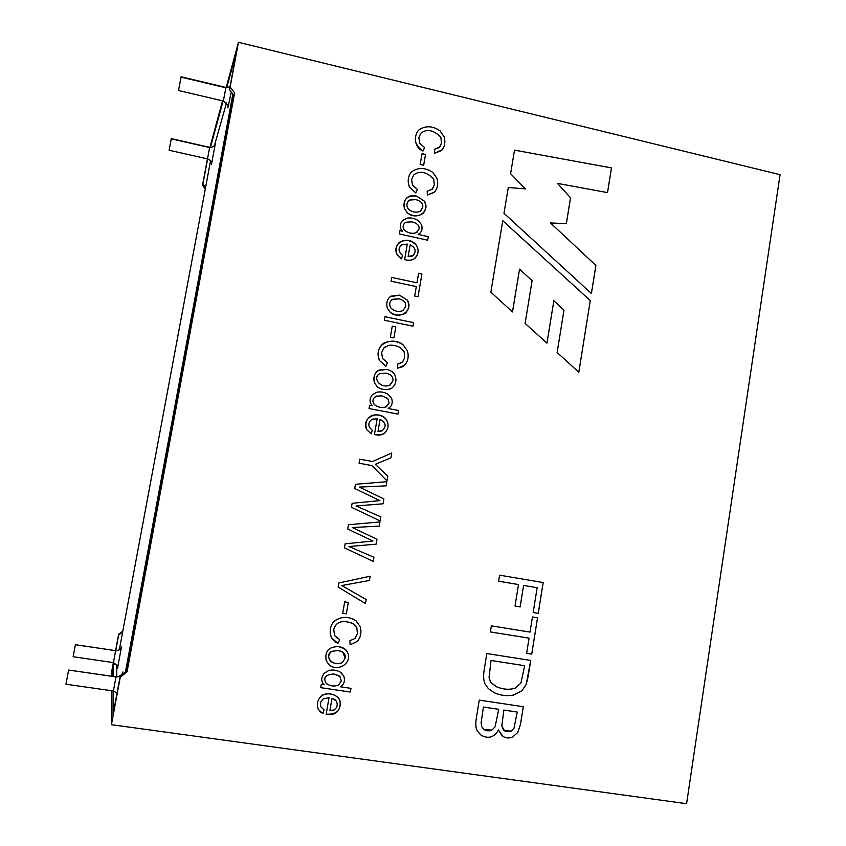 <?xml version="1.0" encoding="UTF-8"?>
<svg xmlns="http://www.w3.org/2000/svg" width="846" height="846" viewBox="0 0 846 846"><rect width="100%" height="100%" fill="white"/><g stroke="black" fill="none" stroke-linecap="round" stroke-linejoin="round"><path stroke-width="1.27" d="M214.345 145.85L226.485 102.979L214.345 145.85M210.527 160.962L119.318 649.813L210.527 160.962M116.589 664.459L116.748 676.906L116.589 664.459M125.451 671.957L232.872 94.17L125.451 671.957M231.254 92.013L227.997 107.431L231.254 92.013M121.57 646.492L117.509 668.277L121.57 646.492C120.692 649.421 118.715 650.817 115.648 650.69L75.4 644.715L73.126 656.718L75.4 644.715L115.648 650.69L113.438 662.63L115.648 650.69C118.715 650.817 120.692 649.421 121.57 646.492M122.956 671.925C121.93 675.372 119.603 677.033 115.997 676.906L113.396 690.981L115.987 676.842L68.632 670.053L115.997 676.906C119.603 677.033 121.93 675.372 122.956 671.925L122.522 673.141M215.275 144.021L211.468 164.42L215.275 144.021M181.097 76.785L178.538 90.501L223.333 101.023L225.977 87.434L223.333 101.023L225.861 87.751L181.055 77.134L225.977 87.434L181.097 76.785M178.58 90.173L181.055 77.134M122.543 673.088L121.644 674.59C119.561 676.356 117.679 677.107 115.987 676.842L68.632 670.053L65.935 684.213L113.396 690.981L117.055 693.043M68.632 670.053L65.956 684.15M121.264 647.402L121.433 646.82C122.818 646.788 117.795 651.684 115.648 650.659L75.41 644.684L73.137 656.676M171.283 138.628L169.105 150.239L207.492 158.889L209.713 147.363L207.492 158.889L209.639 147.564L171.252 138.839L209.713 147.363L171.283 138.628M171.252 138.839L169.126 150.038L171.252 138.839M234.606 92.954L127.037 671.851L120.248 677.255L111.418 724.684L686.592 803.7L780.065 174.688L238.466 42.3L230.144 87.022L234.606 92.954L233.866 95.471L229.425 89.581L238.466 42.3L780.065 174.688L686.592 803.7L111.418 724.684L120.248 677.255L113.047 714.542L113.121 690.939L113.047 714.542L120.206 676.123L126.953 670.762L233.866 95.471L126.953 670.762L120.206 676.123L120.248 677.255L127.037 671.851L234.606 92.954L230.144 87.022L229.425 89.581L233.866 95.471L234.606 92.954M320.708 687.661L321.311 684.203L324.018 684.594C320.962 681.252 321.004 677.509 324.134 673.363L328.703 670.54C332.711 669.535 336.602 670.085 340.378 672.179L343.804 676.06C345.242 680.861 344.1 684.425 340.367 686.772L350.974 688.348L350.339 692.039L320.708 687.661L350.339 692.039L350.974 688.348L340.367 686.772C344.1 684.425 345.242 680.861 343.804 676.06L340.378 672.179C336.602 670.085 332.711 669.535 328.703 670.54L324.134 673.363C321.089 677.382 320.972 681.051 323.785 684.382L321.311 684.203L320.708 687.661L350.339 692.039L320.708 687.661M338.823 646.693C342.767 647.306 345.506 648.882 347.029 651.42C353.617 662.132 338.442 672.549 329.263 665.051L326.218 660.779C324.61 651.124 328.808 646.429 338.823 646.693C328.808 646.429 324.61 651.124 326.218 660.779L329.263 665.051C338.442 672.549 353.617 662.132 347.029 651.42L344.586 648.808L338.823 646.693M349.916 640.729L355.087 638.402L357.414 633.622L356.79 627.552L353.004 623.587C342.419 619.6 335.999 621.599 333.736 629.583L334.646 635.568L339.701 639.597L338.03 643.425L331.452 637.757C329.242 631.698 329.961 626.357 333.62 621.736C340.684 616.3 348.118 615.951 355.923 620.689L360.216 626.643C361.781 632.491 360.766 637.44 357.192 641.469L350.117 644.8L349.916 640.729L350.117 644.8L357.192 641.469C360.766 637.44 361.781 632.491 360.216 626.643L355.923 620.689L354.019 619.484C346.395 616.036 339.595 616.776 333.62 621.736C329.961 626.357 329.242 631.698 331.452 637.757L335.122 641.828L338.03 643.425L339.701 639.597L334.646 635.568L333.736 629.583C335.999 621.599 342.419 619.6 353.004 623.587L356.79 627.552L357.414 633.622L355.087 638.402L349.916 640.729M342.704 613.276L344.682 601.866L348.319 602.447L346.352 613.858L342.704 613.276L346.352 613.858L348.319 602.447L344.682 601.866L342.704 613.276L346.352 613.858L342.704 613.276M338.125 587.071L338.844 582.979L370.178 576.2L369.438 580.472L341.721 585.548L366.181 599.528L365.483 603.579L338.125 587.071L365.483 603.579L366.181 599.528L341.721 585.548L369.438 580.472L370.178 576.2L338.844 582.979L338.125 587.071M347.685 529.004L348.425 524.753L379.97 521.929L379.251 526.106L352.296 527.534L376.999 539.262L376.163 544.147L349.017 546.527L373.911 557.271L373.213 561.374L344.417 547.88L345.115 543.851L372.959 540.996L345.115 543.851L344.417 547.88L373.213 561.374L373.911 557.271L349.017 546.527L376.163 544.147L376.999 539.262L352.296 527.534L379.251 526.106L379.97 521.929L348.425 524.753L347.685 529.004L369.596 539.441L347.685 529.004M354.707 488.502L355.426 484.293L386.855 481.691L386.146 485.847L359.286 487.095L383.904 498.929L383.069 503.793L356.029 505.961L380.837 516.853L380.14 520.925L351.45 507.283L352.137 503.296L379.875 500.61L354.707 488.502L379.875 500.61L352.137 503.296L351.45 507.283L380.14 520.925L380.837 516.853L356.029 505.961L383.069 503.793L383.904 498.929L359.286 487.095L386.146 485.847L386.855 481.691L355.426 484.293L354.707 488.502M359.085 463.206L359.783 459.177L372.515 461.525L391.761 453.012L390.937 457.823L375.286 464.317L387.796 476.171L386.992 480.877L371.817 465.543L359.085 463.206L371.817 465.543L386.992 480.877L387.796 476.171L375.286 464.317L390.937 457.823L391.761 453.012L372.515 461.525L359.783 459.177L359.085 463.206M407.307 244.05L401.776 244.864C397.969 248.248 398.223 251.727 402.548 255.312L401.448 258.844L397.06 254.572C391.138 242.749 408.449 234.828 416.274 245.086C419.278 250.458 418.506 255.069 413.948 258.918C411.791 260.399 408.671 260.631 404.621 259.637L407.307 244.05L404.621 259.637C408.671 260.631 411.791 260.399 413.948 258.918L415.217 257.967C418.643 253.98 419.003 249.686 416.274 245.086C410.585 239.693 404.79 238.921 398.889 242.781C396.044 246.355 395.442 250.289 397.06 254.572L401.448 258.844L402.548 255.312C398.614 252.32 398.022 249.094 400.793 245.657L401.776 244.864L407.307 244.05M369.046 408.544L369.628 405.202L372.272 405.71C369.29 402.315 369.321 398.667 372.367 394.775L376.808 392.237C380.721 391.434 384.518 392.132 388.187 394.352L391.539 398.265C392.66 401.29 392.385 404.028 390.693 406.482L388.208 408.523L398.551 410.511L397.937 414.096L369.046 408.544L397.937 414.096L398.551 410.511L388.208 408.523L390.693 406.482C392.385 404.028 392.66 401.29 391.539 398.265L388.187 394.352C384.518 392.132 380.721 391.434 376.808 392.237L372.367 394.775C369.321 398.667 369.29 402.315 372.272 405.71L369.628 405.202L369.046 408.544M386.633 369.49C390.482 370.262 393.147 371.912 394.638 374.45C397.038 379.896 396.087 384.465 391.772 388.155C386.707 390.376 381.895 389.964 377.348 386.918L374.376 382.625C372.779 373.202 376.861 368.824 386.633 369.49L378.479 370.347C374.44 373.075 373.075 377.168 374.376 382.625L377.348 386.918C381.271 389.604 385.691 390.228 390.63 388.811L391.772 388.155C396.087 384.465 397.038 379.896 394.638 374.45C393.147 371.912 390.482 370.262 386.633 369.49L386.622 369.49C390.471 370.262 393.136 371.912 394.627 374.45C397.028 379.896 396.076 384.475 391.761 388.166L390.186 389.001L391.761 388.166C396.076 384.475 397.028 379.896 394.627 374.45C393.136 371.912 390.471 370.262 386.622 369.49L378.923 370.104L386.622 369.49M397.43 364.182L402.474 362.151L404.737 357.594L404.113 351.672L400.412 347.664C396.224 345.517 392.258 344.766 388.504 345.411L383.851 347.96L381.652 352.634L382.54 358.493L387.479 362.627L385.85 366.297L379.442 360.481C372.526 343.518 393.073 336.021 403.256 344.967L407.455 350.931C408.988 356.652 408.015 361.411 404.536 365.218L397.641 368.147L397.43 364.182L400.824 363.251L397.43 364.182L397.641 368.147L402.315 366.815L404.536 365.218C408.015 361.411 408.988 356.652 407.455 350.931L403.256 344.967C396.88 340.652 390.249 340.134 383.375 343.423C378.374 347.42 377.062 353.099 379.442 360.481L385.85 366.297L387.479 362.627L382.54 358.493L381.652 352.634L383.851 347.96L388.504 345.411C392.258 344.766 396.224 345.517 400.412 347.664L404.113 351.672L404.737 357.594L402.474 362.151L397.43 364.182M390.366 337.173L392.269 326.165L395.812 326.894L393.919 337.903L390.366 337.173L393.919 337.903L395.812 326.894L392.269 326.165L390.366 337.173M384.338 320.264L384.951 316.711L413.599 322.643L412.985 326.186L384.338 320.264L412.985 326.186L413.599 322.643L384.951 316.711L384.338 320.264M399.46 295.148L407.412 300.171C413.81 310.947 399.101 320.084 390.249 312.333L387.288 308.06C386.03 302.857 387.246 298.892 390.926 296.163L399.46 295.148L390.048 296.809C387.034 299.632 386.114 303.386 387.288 308.06L390.249 312.333C394.976 315.558 399.872 315.939 404.938 313.475C408.904 309.858 409.728 305.417 407.412 300.171L399.46 295.148L407.402 300.171C409.718 305.427 408.893 309.858 404.927 313.485L404.483 313.792C408.819 310.228 409.792 305.692 407.402 300.171L399.46 295.148M391.106 281.221L391.761 277.414L416.972 282.797L418.601 273.3L421.921 274.019L418.019 296.798L414.688 296.089L416.317 286.583L391.106 281.221L416.317 286.583L414.688 296.089L418.019 296.798L421.921 274.019L418.601 273.3L416.972 282.797L391.761 277.414L391.106 281.221M498.484 729.971C493.958 737.606 488.068 739.267 480.814 734.952L477.229 730.933C475.716 728.057 475.42 723.711 476.361 717.884L479.248 700.128L523.314 706.706L520.544 724.07L517.837 732.403L512.909 736.845C508.742 738.653 505.02 738.188 501.752 735.46L498.474 729.971C494.223 737.331 488.533 739.14 481.427 735.375C488.533 739.14 494.223 737.331 498.474 729.971L503.053 736.454C506.098 738.283 509.377 738.41 512.909 736.845L517.837 732.403L520.544 724.07L523.314 706.706L479.248 700.128L476.361 717.884C475.42 723.711 475.716 728.057 477.229 730.933L481.152 735.195C488.332 739.203 494.106 737.469 498.484 729.971M530.728 660.43L526.233 684.403L522.045 690.696L513.67 695.042C506.944 696.29 500.451 695.507 494.201 692.705L488.29 688.549L484.97 683.705C483.531 680.353 483.235 675.869 484.113 670.265L486.841 653.546L530.728 660.43L528.168 676.271L530.728 660.43L486.841 653.546L484.113 670.265C483.235 675.869 483.531 680.353 484.97 683.705L488.29 688.549L494.201 692.705C500.451 695.507 506.944 696.29 513.67 695.042L522.045 690.696L526.233 684.403L528.19 676.271L526.212 684.393L522.024 690.685L513.659 695.031C506.923 696.279 500.43 695.497 494.191 692.694L494.191 692.694C500.43 695.497 506.923 696.279 513.659 695.031L522.024 690.685L526.212 684.393L530.706 660.43M490.352 631.941L491.346 625.85L530.03 632.099L532.462 616.967L537.548 617.802L531.732 654.127L526.635 653.323L529.067 638.148L490.352 631.941L529.067 638.148L526.635 653.323L531.732 654.127L537.548 617.802L532.462 616.967L530.03 632.099L491.346 625.85L490.352 631.941M498.622 581.202L499.605 575.164L543.185 582.556L538.257 613.361L533.17 612.525L537.147 587.706L523.6 585.421L520.131 606.931L515.024 606.085L518.492 584.554L498.622 581.202L518.492 584.554L515.024 606.085L520.131 606.931L523.6 585.421L537.147 587.706L533.17 612.525L538.257 613.361L543.185 582.556L499.605 575.164L498.622 581.202L518.492 584.554L498.622 581.202M514.516 150.133L611.489 167.899L607.534 192.613L557.535 183.402L570.553 197.805L566.355 223.693L550.503 222.932L595.901 265.422L591.407 293.52L503.994 213.298L508.298 187.474L525.493 188.922L510.593 173.684L514.516 150.133L510.593 173.684L525.493 188.922L508.298 187.474L503.994 213.298L591.407 293.52L595.901 265.422L550.503 222.932L566.355 223.693L570.553 197.805L557.535 183.402L607.534 192.613L611.489 167.899L514.516 150.133M377.179 418.664L371.553 419.648C367.693 423.18 367.947 426.722 372.325 430.265L371.204 433.882L366.752 429.662C360.724 417.892 378.321 409.147 386.294 419.457C389.34 424.819 388.557 429.535 383.915 433.607C381.726 435.172 378.564 435.5 374.429 434.59L377.179 418.664L374.429 434.59L381.641 434.664L383.915 433.607C388.557 429.535 389.34 424.819 386.294 419.457C382.445 415.354 377.591 414.043 371.732 415.502C366.381 418.685 364.721 423.402 366.752 429.662L371.204 433.882L372.325 430.265C367.947 426.722 367.693 423.18 371.553 419.648L377.179 418.664M434.347 149.361L439.286 147.553L441.496 143.186L440.872 137.39C433.797 130.062 427.177 128.624 421.012 133.044L418.865 137.538L419.743 143.302L424.586 147.521L423 151.032C413.694 147.246 413.916 135.064 418.728 130.051C425.453 125.441 432.549 125.694 440.026 130.792L444.15 136.756C445.662 142.424 444.71 147.056 441.305 150.651L434.558 153.253L434.347 149.361L439.275 147.564L434.347 149.361L434.558 153.253L442.172 149.731C444.89 146.104 445.546 141.779 444.15 136.756L440.026 130.792C432.549 125.694 425.453 125.441 418.728 130.051L417.935 131.003C413.229 138.691 414.921 145.364 423 151.032L424.586 147.521L419.743 143.302L418.865 137.538L421.012 133.044C427.177 128.624 433.797 130.062 440.872 137.39L441.496 143.186L439.878 146.929L434.347 149.382M420.176 164.441L422.038 153.676L425.527 154.49L423.677 165.256L420.176 164.441L423.677 165.256L425.527 154.49L422.038 153.676L420.176 164.441M427.167 191.164L432.126 189.314L434.336 184.904L433.723 179.088C426.617 171.791 419.976 170.384 413.779 174.847L411.621 179.394L412.51 185.179L417.364 189.377L415.777 192.92L409.453 187.04C407.307 181.15 407.984 176.095 411.494 171.875C418.241 167.201 425.369 167.402 432.866 172.468L437.001 178.432C438.535 184.09 437.583 188.743 434.146 192.402L427.367 195.066L427.167 191.164L427.367 195.066L434.675 191.883C437.689 188.193 438.461 183.709 437.001 178.432L432.866 172.468C425.369 167.402 418.241 167.201 411.494 171.875L410.966 172.478C407.888 176.751 407.381 181.604 409.453 187.04L415.777 192.92L417.364 189.377L412.51 185.179L411.621 179.394L413.779 174.847C419.976 170.384 426.617 171.791 433.723 179.088L434.336 184.904L432.507 188.922L427.167 191.164M416.539 196.071L424.428 201.179C430.773 211.87 416.253 220.753 407.434 212.938L404.494 208.655C402.918 199.328 406.926 195.14 416.539 196.071C411.907 195.077 408.47 195.902 406.217 198.556C404.018 201.337 403.436 204.7 404.494 208.655L407.434 212.938C412.954 216.639 418.199 216.756 423.169 213.287C426.088 209.639 426.511 205.599 424.428 201.179L416.539 196.071L424.417 201.189C426.5 205.61 426.077 209.649 423.159 213.298L422.831 213.626C426.035 209.988 426.564 205.842 424.417 201.189L416.539 196.071M399.291 233.94L399.862 230.672L402.453 231.254C399.524 227.86 399.545 224.275 402.537 220.51L406.905 218.162C410.744 217.485 414.487 218.279 418.104 220.542L421.403 224.497C422.81 229.107 421.72 232.428 418.136 234.458L428.309 236.711L427.706 240.211L399.291 233.94L427.706 240.211L428.309 236.711L418.136 234.458L420.028 233.158C422.165 230.725 422.619 227.838 421.403 224.497L418.104 220.542C414.487 218.279 410.744 217.485 406.905 218.162L402.368 220.7C399.545 224.444 399.576 227.955 402.453 231.254L399.862 230.672L399.291 233.94M329.031 697.654L323.267 698.933C320.634 701.218 319.883 703.904 321.015 706.992L324.039 709.815L322.876 713.59L318.318 709.456C316.415 704.094 317.588 699.462 321.818 695.581C327.783 691.446 339.542 695.105 340.092 701.799C340.917 710.608 336.285 714.733 326.186 714.161L329.031 697.643L323.257 698.923C320.623 701.207 319.873 703.893 321.004 706.981C319.883 703.904 320.634 701.218 323.267 698.933L329.031 697.654L326.186 714.161C338.738 717.366 343.857 703.396 337.501 697.041C332.478 693.297 327.254 692.811 321.818 695.581C317.588 699.462 316.415 704.094 318.318 709.456L322.876 713.59L324.039 709.815L321.004 706.981C319.873 703.893 320.623 701.207 323.257 698.923L329.031 697.654M502.767 220.7L590.275 300.573L578.823 372.229L557.133 352.496L563.965 310.207L553.855 300.69L546.971 343.148L525.102 323.373L532.102 280.661L519.55 269.165L512.496 311.931L490.86 292.177L502.767 220.7L490.86 292.177L512.496 311.931L519.55 269.165L512.486 311.92L519.55 269.165L532.102 280.661L525.102 323.373L546.971 343.148L553.855 300.69L546.95 343.138L553.855 300.69L563.965 310.207L557.133 352.496L578.823 372.229L590.275 300.573L578.812 372.208L590.275 300.573L502.767 220.7M118.662 634.986L115.585 650.648L118.641 634.341L122.818 631.042L118.641 634.341L115.733 650.669L118.662 634.986L122.681 631.825L118.662 634.986M113.353 662.619L111.968 670.053L111.905 676.25L111.968 670.053L113.353 662.619M111.757 690.748L111.418 724.684L111.757 690.748M113.163 676.43L113.501 662.64L113.195 664.258L116.537 664.755L113.195 664.258L113.163 676.43M205.303 188.965L202.522 185.306L207.46 158.889L202.522 185.306L202.945 183.794L205.62 187.304L202.945 183.794L207.598 158.921L202.522 185.306L205.303 188.965M209.903 147.405L222.561 100.843L209.903 147.405M226.189 87.476L238.466 42.3L226.189 87.476M210.421 147.468L223.133 100.97L210.421 147.468M226.791 87.561L236.214 53.097L226.791 87.561M514.516 150.144L611.489 167.899L607.523 192.613L611.468 167.91L514.516 150.144M557.514 183.413L570.553 197.805L566.334 223.693L570.532 197.816L557.514 183.413M550.482 222.942L595.901 265.422L591.386 293.509L595.88 265.433L550.482 222.942M508.298 187.495L525.493 188.922L508.298 187.495M543.164 582.556L538.257 613.361L533.17 612.515L538.236 613.35L543.164 582.556M537.136 587.706L523.579 585.421L520.131 606.931L515.024 606.085L520.11 606.92L523.579 585.421L537.136 587.706M537.527 617.802L531.732 654.127L526.635 653.313L531.711 654.117L537.527 617.802M529.046 638.138L490.352 631.93L529.046 638.138M524.647 665.696L520.925 683.124L515.045 688.179C509.334 690.029 503 689.501 496.042 686.614L490.68 682.162L489.062 677.678L490.997 660.451L489.041 677.667L490.659 682.162L496.327 686.751L490.659 682.162L489.041 677.667L490.997 660.451L524.647 665.696L490.997 660.451L524.626 665.696L491.018 660.451L489.062 677.678L490.68 682.162L495.724 686.444C502.714 689.469 509.144 690.05 515.045 688.179L520.925 683.124L524.647 665.696M517.213 712.046L513.987 728.3L511.164 731.113L504.47 730.764L501.815 726.08L503.846 710.058L501.805 726.069L504.565 730.828L501.805 726.069L503.846 710.058L517.213 712.046L503.846 710.058L517.202 712.046L503.856 710.069L501.815 726.08L503.444 729.939C505.612 731.832 508.182 732.224 511.164 731.113L513.987 728.3L517.213 712.046M498.706 709.308L495.132 726.756L491.949 730.077L484.272 729.633L481.734 726.629L481.11 722.875L483.426 707.034L481.088 722.865L481.723 726.619L484.42 729.728L481.723 726.619L481.088 722.865L483.426 707.034L498.706 709.308L483.426 707.034L481.11 722.875L481.734 726.629L483.806 729.315C486.323 731.071 489.041 731.325 491.949 730.077L495.132 726.756L498.706 709.308M523.304 706.706L520.523 724.06L517.815 732.393L512.898 736.834C509.461 738.357 506.236 738.272 503.243 736.57C506.236 738.272 509.461 738.357 512.898 736.834L517.815 732.393L520.523 724.06L523.304 706.706M391.761 277.425L416.972 282.797L391.761 277.425M418.601 273.311L421.921 274.019L418.009 296.798L421.911 274.03L418.601 273.311M398.804 298.775C404.039 300.171 406.334 302.783 405.668 306.633L402.918 310.641C398.445 312.142 394.479 311.317 391.011 308.156C389.054 305.12 389.297 302.35 391.74 299.833L398.804 298.775L392.544 299.273C389.393 301.726 388.874 304.687 391.011 308.156C394.458 311.317 398.434 312.153 402.897 310.651L402.897 310.651C398.434 312.153 394.458 311.317 391 308.166C388.97 304.962 389.319 302.107 392.036 299.611L391.73 299.844C389.287 302.36 389.044 305.131 391 308.166C394.479 311.317 398.445 312.142 402.918 310.641L405.668 306.633C406.334 302.783 404.039 300.171 398.804 298.775M390.492 296.46L399.439 295.148L390.492 296.46M384.951 316.721L413.599 322.643L412.975 326.186L413.578 322.654L384.951 316.721M392.269 326.175L395.812 326.894L393.908 337.903L395.801 326.905L392.269 326.175M385.776 346.374L383.841 347.96L381.641 352.634L382.529 358.493L387.479 362.627L385.85 366.297L387.468 362.638L382.529 358.493L381.641 352.634L383.841 347.96L385.776 346.374M383.947 343.053C390.778 340.198 397.208 340.832 403.246 344.967L407.444 350.931C408.978 356.652 408.005 361.422 404.515 365.229L401.787 367.079L404.515 365.229C408.005 361.422 408.978 356.652 407.444 350.931L403.246 344.967C397.208 340.832 390.778 340.198 383.947 343.053M385.988 373.128C391.254 374.482 393.549 377.105 392.882 380.986L389.636 385.3C379.822 388.832 372.293 377.559 379.674 373.731L385.988 373.128L379.674 373.731C371.88 377.686 380.637 389.34 390.112 385.036L392.882 380.986C393.549 377.105 391.254 374.482 385.988 373.128M380.108 373.488L379.664 373.742C372.526 377.496 379.378 388.547 389.34 385.438C379.378 388.547 372.526 377.496 379.664 373.742L380.108 373.488M369.628 405.202L372.272 405.71L369.628 405.202M375.391 392.703L376.798 392.237C380.711 391.434 384.507 392.142 388.177 394.352L391.529 398.265C392.65 401.29 392.375 404.039 390.683 406.492L388.198 408.523L398.551 410.511L397.927 414.096L398.529 410.522L388.198 408.523L390.683 406.492C392.375 404.039 392.65 401.29 391.529 398.265L388.177 394.352C384.507 392.142 380.711 391.434 376.798 392.237L375.391 392.703M382.043 395.854L387.849 398.646L389.097 403.013L385.765 407.063C381.44 408.11 377.602 407.254 374.26 404.483C372.06 401.163 372.695 398.403 376.153 396.171L382.043 395.854C373.805 395.886 371.214 398.762 374.26 404.483C377.411 407.159 381.155 408.058 385.48 407.169C381.155 408.058 377.411 407.159 374.239 404.483C371.986 401.036 372.726 398.223 376.438 396.044L376.142 396.182C372.684 398.403 372.05 401.173 374.239 404.483C378.025 407.465 382.064 408.237 386.368 406.778L389.097 403.013L387.849 398.646L382.043 395.854M378.003 431.375L380.065 419.394L377.993 431.386L381.07 431.217L377.993 431.386L380.055 419.405C385.966 422.545 386.696 426.331 382.244 430.751L378.003 431.375L382.244 430.751C386.696 426.331 385.966 422.545 380.065 419.394L378.003 431.375M373.107 418.897L371.542 419.648C367.682 423.18 367.936 426.722 372.314 430.265L371.193 433.871L372.314 430.265C367.936 426.722 367.682 423.18 371.542 419.648L373.107 418.897M372.187 415.333C377.961 414.149 382.656 415.523 386.284 419.457C389.329 424.819 388.536 429.535 383.904 433.607L381.208 434.781L383.904 433.607C388.536 429.535 389.329 424.819 386.284 419.457C382.656 415.523 377.961 414.149 372.187 415.333M420.8 133.298L418.855 137.56L419.732 143.312L424.586 147.521L423 151.032L424.576 147.542L419.732 143.312L418.855 137.56L420.8 133.298M418.241 130.612L418.717 130.073C425.443 125.462 432.539 125.705 440.015 130.813L444.129 136.766C445.525 141.8 444.869 146.125 442.162 149.753L441.834 150.123C444.806 146.495 445.578 142.043 444.129 136.766L440.015 130.813C432.539 125.705 425.443 125.462 418.717 130.073L418.241 130.612M422.038 153.697L425.527 154.49L423.666 165.256L425.517 154.511L422.038 153.697M427.167 191.175L432.274 189.166L427.167 191.175M413.831 174.794L411.611 179.405L412.488 185.189L417.364 189.377L415.767 192.92L417.353 189.398L412.488 185.189L411.611 179.405L413.831 174.794M411.304 172.087L411.484 171.897C418.231 167.212 425.358 167.413 432.856 172.489L436.991 178.443C438.45 183.719 437.668 188.203 434.664 191.894L434.294 192.264C437.594 188.595 438.492 183.984 436.991 178.443L432.856 172.489C425.358 167.413 418.231 167.212 411.484 171.897L411.304 172.087M415.904 199.635C421.097 201.115 423.36 203.749 422.704 207.545L419.976 211.468C415.555 212.885 411.621 211.997 408.184 208.814C406.44 206.16 406.461 203.632 408.237 201.232L409.697 200.047L415.904 199.635L409.697 200.047C406.588 202.363 406.08 205.282 408.184 208.814C411.611 212.008 415.545 212.896 419.965 211.479L421.086 210.643L419.965 211.479C415.545 212.896 411.611 212.008 408.174 208.825C406.366 206.033 406.45 203.431 408.438 201.02L408.227 201.242C406.44 203.643 406.429 206.17 408.174 208.825C411.621 211.997 415.555 212.885 419.976 211.468L422.704 207.545C423.36 203.749 421.097 201.115 415.904 199.635M406.535 198.207C408.798 195.838 412.129 195.13 416.528 196.092C412.129 195.13 408.798 195.838 406.535 198.207M399.851 230.694L402.453 231.254L399.851 230.694M402.707 220.351L406.894 218.173C410.733 217.496 414.466 218.289 418.093 220.552L421.382 224.507C422.609 227.849 422.154 230.736 420.018 233.168L419.732 233.433C422.101 231.032 422.651 228.05 421.382 224.507L418.093 220.552C414.466 218.289 410.733 217.496 406.894 218.173L402.707 220.351M418.125 234.469L428.309 236.711L427.695 240.211L428.298 236.721L418.125 234.469M412.055 221.842C417.353 223.312 419.669 225.734 419.003 229.097L416.327 232.692C412.097 234.025 408.121 233.158 404.409 230.091C402.717 227.722 402.707 225.47 404.388 223.333L405.847 222.212L412.055 221.842L405.847 222.212C402.812 224.338 402.336 226.961 404.409 230.091C408.11 233.168 412.087 234.035 416.317 232.703L417.427 231.931L416.317 232.703C412.087 234.035 408.11 233.168 404.399 230.112C402.633 227.606 402.696 225.279 404.6 223.133L404.377 223.344C402.696 225.48 402.696 227.743 404.399 230.112C408.121 233.158 412.097 234.025 416.327 232.692L419.003 229.097C419.669 225.734 417.353 223.312 412.055 221.842M408.132 256.581L410.151 244.875L408.121 256.592L413.208 255.481L408.121 256.592L410.141 244.885C415.375 247.423 416.486 250.892 413.451 255.27L408.132 256.581L412.298 256.084C416.666 251.833 415.957 248.09 410.151 244.875L408.132 256.581M401.025 245.425L400.782 245.668C398.011 249.105 398.603 252.33 402.537 255.323L401.438 258.844L402.537 255.323C398.487 252.171 397.99 248.872 401.025 245.425M399.238 242.442C405.181 238.995 410.849 239.873 416.264 245.097C418.982 249.697 418.633 253.99 415.206 257.977L414.836 258.294C418.601 254.329 419.077 249.93 416.264 245.097C410.849 239.873 405.181 238.995 399.238 242.442M359.783 459.188L372.515 461.525L359.783 459.188M391.751 453.012L390.937 457.823L375.275 464.317L387.796 476.171L386.982 480.866L387.785 476.171L375.275 464.317L390.926 457.823L391.751 453.012M386.844 481.691L386.136 485.847L386.844 481.691M359.275 487.095L383.904 498.929L383.069 503.793L356.303 505.961L383.058 503.793L383.894 498.929L359.275 487.095M356.018 505.961L380.837 516.853L380.129 520.925L380.827 516.853L356.018 505.961M379.949 521.929L379.251 526.106L352.285 527.534L376.999 539.262L376.163 544.147L349.007 546.527L373.911 557.271L373.202 561.374L373.9 557.271L349.007 546.527L376.153 544.147L376.988 539.262L352.285 527.534L379.241 526.106L379.949 521.929M369.596 539.441L372.959 540.996M370.167 576.2L369.438 580.472L341.71 585.538L366.181 599.528L365.472 603.579L366.17 599.528L341.71 585.538L369.427 580.472L370.167 576.2M348.309 602.447L346.342 613.858L348.309 602.447M352.613 623.386C342.186 619.663 335.883 621.725 333.726 629.572L334.635 635.558L337.702 638.614L334.635 635.558L333.726 629.572C335.883 621.725 342.186 619.663 352.613 623.386M339.69 639.587L338.03 643.425L335.672 642.188L338.019 643.415L339.69 639.587M353.554 619.251L355.912 620.689L360.206 626.632C361.76 632.491 360.756 637.429 357.181 641.469L350.117 644.8L357.181 641.469C360.756 637.429 361.76 632.491 360.206 626.632L355.912 620.689L353.554 619.251M338.146 650.468L342.831 652.181L345.21 658.23L342.366 662.524C338.495 664.237 334.678 663.899 330.881 661.509C327.783 657.85 328.037 654.476 331.664 651.378L338.146 650.468L331.653 651.367C328.037 654.466 327.772 657.839 330.871 661.498L331.146 661.709C327.751 658.051 327.92 654.603 331.653 651.367L338.146 650.468L342.556 651.991L338.136 650.468L331.664 651.378C323.669 655.809 332.626 667.388 342.366 662.524L345.21 658.23C345.908 654.201 343.55 651.621 338.146 650.468M344.216 648.565L347.019 651.42C353.607 662.122 338.432 672.538 329.253 665.041L329.253 665.041C338.432 672.538 353.607 662.122 347.019 651.42L344.216 648.565M341.15 672.697L343.793 676.049C345.231 680.85 344.089 684.425 340.356 686.762L340.356 686.762C344.089 684.425 345.231 680.85 343.793 676.049L341.15 672.697M350.963 688.337L350.329 692.028L350.963 688.337M334.064 674.019L340.018 676.61L341.287 681.072L338.485 685.059C334.445 686.698 330.426 686.222 326.44 683.642L326.059 683.24C322.982 677.456 325.647 674.378 334.064 674.019L334.054 674.019C325.636 674.378 322.971 677.445 326.048 683.23L326.672 683.864L326.048 683.23C322.971 677.445 325.636 674.378 334.054 674.019L339.246 675.88L334.054 674.019C325.647 674.378 322.982 677.456 326.059 683.24C329.929 686.159 334.064 686.762 338.485 685.059L341.287 681.072L340.018 676.61L334.064 674.019M329.866 710.703L331.992 698.288L329.866 710.703L331.992 698.288L336.179 700.9C338.019 704.422 337.364 707.415 334.212 709.879L329.866 710.703L334.212 709.879C337.364 707.415 338.019 704.422 336.179 700.9L332.002 698.299L329.866 710.703M324.029 709.815L322.876 713.59L319.777 711.507L322.876 713.58L324.029 709.815M337.501 697.041L337.491 697.03C343.846 703.386 338.717 717.355 326.186 714.161C336.274 714.711 340.906 710.587 340.081 701.789C339.532 695.095 327.772 691.436 321.808 695.571M335.27 699.854L331.992 698.288L335.27 699.854M502.757 220.721L590.265 300.584L502.757 220.721M73.126 656.718L113.438 662.63C117.277 665.231 118.652 667.008 117.552 667.959L117.605 667.357M215.127 144.581L215.296 144.01C216.671 144.106 211.616 148.547 209.713 147.363M207.492 158.889C211.701 160.232 211.712 164.822 211.363 164.378L211.415 163.807M229.922 86.895L225.977 87.434M223.333 101.023C227.754 104.587 229.245 106.733 227.817 107.463L227.881 106.723"/></g></svg>
